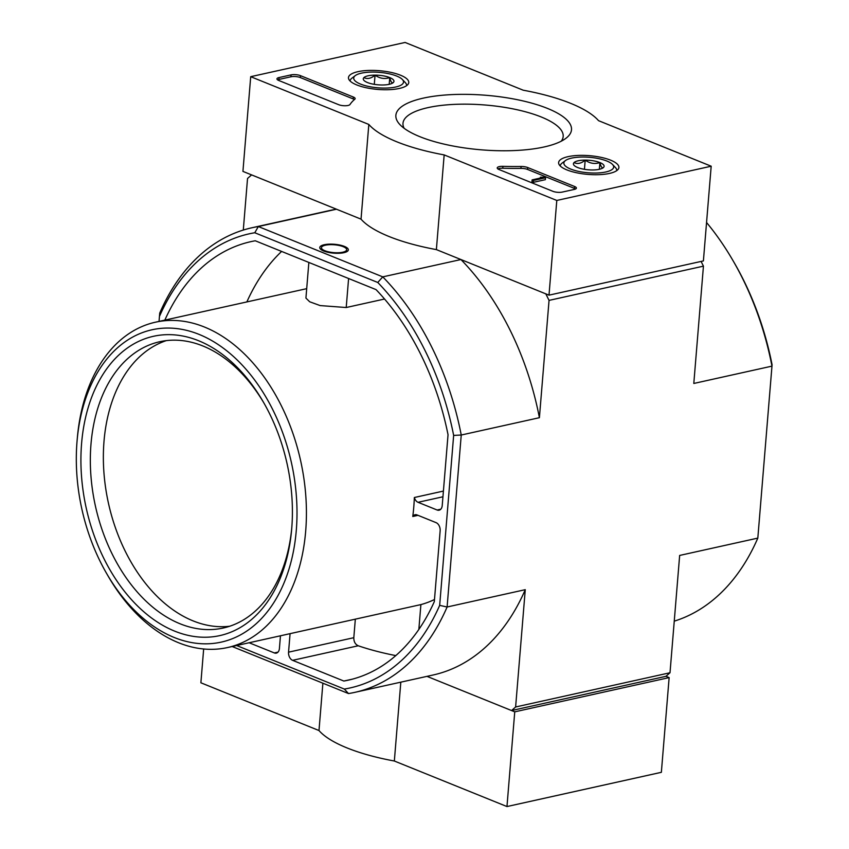 <?xml version="1.0" encoding="UTF-8"?>
<svg xmlns="http://www.w3.org/2000/svg" width="849" height="849" viewBox="0 0 849 849"><rect width="100%" height="100%" fill="white"/><g stroke="black" fill="none" stroke-linecap="round" stroke-linejoin="round"><path stroke-width="1.27" d="M106.603 573.457L108.088 576.036A166.616 111.792 -102.5 0 0 227.553 647.543A166.616 111.792 -102.5 0 0 300.62 460.678A166.616 111.792 -102.5 0 0 155.42 322.206A166.616 111.792 -102.5 0 0 77.376 437.511L77.11 440.482A159.952 107.314 -102.5 0 0 77.015 441.618A159.952 107.314 -102.5 0 0 106.603 573.457A159.952 107.314 -102.5 0 0 278.875 593.897A159.952 107.314 -102.5 0 0 224.603 349.13A159.952 107.314 -102.5 0 0 77.11 440.482M418.844 629.449L420.892 604.594L227.553 647.543M420.892 604.594A166.616 111.792 -102.5 0 0 434.497 599.5M418.026 515.332L412.784 516.5A6.665 4.468 77.5 0 1 415.044 514.727A6.665 4.468 77.5 0 1 417.008 514.929L436.089 522.644A6.665 4.468 77.5 0 1 440.143 530.805L434.317 601.623A224.603 150.697 77.5 0 1 348.175 680.187A224.603 150.697 77.5 0 1 343.845 681.047L292.608 660.331A6.665 4.468 77.5 0 1 288.554 652.17L290.071 633.683M443.411 491.072L414.344 497.514A166.616 111.792 77.5 0 1 412.784 516.5M384.544 299.018L346.212 307.518L348.599 278.514M308.856 262.447L305.927 298.073L309.683 301.777L320.147 305.576L346.212 307.518M164.833 320.126A224.603 150.697 77.5 0 1 250.943 241.636A224.603 150.697 77.5 0 1 255.273 240.776L376.033 289.605A224.603 150.697 77.5 0 1 448.039 434.73L442.223 505.548A6.665 4.468 77.5 0 1 439.092 510.207A6.665 4.468 77.5 0 1 437.129 510.016L418.048 502.3A6.665 4.468 77.5 0 1 414.344 497.514M246.857 301.936A224.603 150.697 77.5 0 1 281.613 251.431M395.793 655.598A129.961 40.381 4.7 0 1 358.236 645.771C355.232 644.349 353.768 641.653 353.81 637.695L355.328 619.208M280.457 635.816L279.417 648.477A6.665 4.468 77.5 0 1 276.296 653.136A6.665 4.468 77.5 0 1 274.333 652.934L249.139 642.757M324.222 244.735A14.337 4.457 -175.3 0 1 341.627 245.488A14.337 4.457 -175.3 0 1 347.697 251.06A14.337 4.457 -175.3 0 1 333.689 253.151A14.337 4.457 -175.3 0 1 320.211 248.799A14.337 4.457 -175.3 0 1 324.222 244.735M243.292 230.058L247.537 178.47L251.601 174.894L336.491 209.215L258.329 226.545L254.785 232.753L377.763 282.473A232.594 156.057 77.5 0 1 453.653 435.41L439.676 605.369A232.594 156.057 77.5 0 1 344.333 689.07L236.638 645.527M377.763 282.473L382.772 276.87L258.329 226.545A237.932 159.633 77.5 0 0 251.909 227.765L330.07 210.435A237.932 159.633 77.5 0 1 336.491 209.215M439.676 605.369L447.105 607.003L461.24 435.028A237.932 159.633 77.5 0 0 382.772 276.87L460.933 259.539L545.811 293.86L549.048 300.387L539.402 417.697L461.24 435.028L453.653 435.41M159.039 321.41L159.442 316.454A232.594 156.057 77.5 0 1 254.785 232.753M701.094 261.428L703.439 266.151L549.048 300.387M674.255 621.16A237.932 159.633 -102.5 0 0 757.817 538.107L679.656 555.437L670.01 672.748L665.945 676.324L511.554 710.549L426.994 676.366L514.749 711.844L669.139 677.608L661.36 772.314L506.97 806.55L514.749 711.844M670.01 672.748L515.619 706.984L511.554 710.549M703.439 266.151L693.803 383.461L771.964 366.131L757.817 538.107L772.081 364.805A232.594 156.057 -102.5 0 0 734.417 263.052L733.218 260.993A237.932 159.633 -102.5 0 0 706.559 222.502M232.17 646.524L348.504 693.559A237.932 159.633 77.5 0 0 354.924 692.338A237.932 159.633 77.5 0 0 447.105 607.003L525.266 589.673L515.619 706.984M460.933 259.539A237.932 159.633 77.5 0 1 539.402 417.697M159.442 316.454L159.729 313.111A237.932 159.633 77.5 0 1 251.909 227.765M525.266 589.673A237.932 159.633 77.5 0 1 433.086 675.008L354.924 692.338M772.081 364.805L771.964 366.131A237.932 159.633 -102.5 0 0 733.218 260.993M348.504 693.559L344.333 689.07M352.473 679.136L343.845 681.047M81.589 443.465A153.287 102.846 -102.5 0 0 174.332 630.998A153.287 102.846 -102.5 0 0 291.642 529.521A153.287 102.846 -102.5 0 0 263.381 402.086A153.287 102.846 -102.5 0 0 153.096 336.374A153.287 102.846 -102.5 0 0 81.589 443.465M166.33 340.619A146.622 98.378 -102.5 0 0 104.002 441.353A146.622 98.378 -102.5 0 0 229.665 626.244M264.135 403.392A146.622 98.378 -102.5 0 0 159.739 341.733A146.622 98.378 -102.5 0 0 90.981 444.239A146.622 98.378 -102.5 0 0 223.223 628.027A146.622 98.378 -102.5 0 0 291.769 528.014M346.679 249.755A12.661 3.937 -175.3 0 1 333.731 252.631A12.661 3.937 -175.3 0 1 321.442 247.675A12.661 3.937 -175.3 0 1 325.379 245.202A12.661 3.937 -175.3 0 1 339.197 245.488A12.661 3.937 -175.3 0 1 346.679 249.755L346.519 251.644A12.661 3.937 -175.3 0 1 346.488 251.845M321.283 249.765A12.661 3.937 -175.3 0 1 321.283 249.574L321.442 247.675M669.139 677.608L665.945 676.324M203.664 648.986L200.884 682.787L318.991 730.543A119.964 37.271 4.7 0 0 394.339 761.012L506.97 806.55M322.885 683.201L318.991 730.543M400.813 682.171L394.339 761.012M711.186 166.213L556.795 200.449L444.165 154.911A119.964 37.271 -175.3 0 1 368.827 124.442L250.71 76.686L405.1 42.45L523.217 90.206A119.964 37.271 -175.3 0 1 598.556 120.675L711.186 166.213L703.396 260.919L549.006 295.155L556.795 200.449M357.885 71.687A30.235 9.392 -175.3 0 1 390.964 72.388A30.235 9.392 -175.3 0 1 408.751 82.597A30.235 9.392 -175.3 0 1 377.847 89.432A30.235 9.392 -175.3 0 1 348.472 77.652A30.235 9.392 -175.3 0 1 357.885 71.687M568.034 156.662A30.235 9.392 -175.3 0 1 601.113 157.362A30.235 9.392 -175.3 0 1 618.9 167.571A30.235 9.392 -175.3 0 1 587.996 174.406A30.235 9.392 -175.3 0 1 558.621 162.615A30.235 9.392 -175.3 0 1 568.034 156.662M423.29 98.134A88.116 27.37 -175.3 0 1 532.238 103.281A88.116 27.37 -175.3 0 1 565.943 138.291A88.116 27.37 -175.3 0 1 481.447 149.838A88.116 27.37 -175.3 0 1 399.964 124.654A88.116 27.37 -175.3 0 1 423.29 98.134M574.582 186.493A6.665 2.069 -175.3 0 1 576.397 188.107A6.665 2.069 -175.3 0 1 574.327 189.412L562.261 192.086A6.665 2.069 -175.3 0 1 552.869 191.312L499.032 169.535A6.665 2.069 -175.3 0 1 497.217 167.922A6.665 2.069 -175.3 0 1 502.926 166.34A137.294 42.652 -175.3 0 0 521.095 166.489A6.665 2.069 -175.3 0 1 527.738 167.55L574.582 186.493L574.423 188.382A6.665 2.069 -175.3 0 1 575.58 188.998M353.322 97.03A6.665 2.069 -175.3 0 1 355.137 98.643A6.665 2.069 -175.3 0 1 354.786 99.237A136.625 42.45 -175.3 0 0 349.99 104.501A6.665 2.069 -175.3 0 1 345.32 105.754A6.665 2.069 -175.3 0 1 338.645 104.682L278.759 80.475A6.665 2.069 -175.3 0 1 276.944 78.861A6.665 2.069 -175.3 0 1 279.024 77.556L291.08 74.882A6.665 2.069 -175.3 0 1 300.472 75.657L353.322 97.03L353.163 98.919A6.665 2.069 -175.3 0 1 354.383 99.577M549.006 295.155L436.375 249.606L444.165 154.911M436.375 249.606A119.964 37.271 -175.3 0 1 361.037 219.148L368.827 124.442M361.037 219.148L242.931 171.392L250.71 76.686M404.135 128.295A80.368 24.971 -175.3 0 1 402.988 123.307A80.368 24.971 -175.3 0 1 428.002 107.621A80.368 24.971 -175.3 0 1 515.693 109.436A80.368 24.971 -175.3 0 1 563.184 136.477A80.368 24.971 -175.3 0 1 561.242 141.21M497.875 168.93A6.665 2.069 -175.3 0 1 502.767 168.24L502.926 166.34M574.423 188.382L527.579 169.45A6.665 2.069 -175.3 0 0 520.936 168.378A137.294 42.652 -175.3 0 1 502.767 168.24M544.167 177.218L545.546 177.77L533.48 180.444L532.111 179.892L541.811 177.738L540.389 177.197L544.167 177.218M532.111 179.892L531.952 181.782L533.321 182.344L545.387 179.67L545.546 177.77M540.314 178.078L540.389 177.197M533.321 182.344L533.48 180.444M277.612 79.87A6.665 2.069 -175.3 0 1 278.865 79.456L290.92 76.781A6.665 2.069 -175.3 0 1 300.323 77.556L353.163 98.919M574.051 162.583A15.388 4.786 -175.3 0 1 585.194 160.111C589.864 163.475 594.767 164.292 599.903 162.573C600.88 166.744 602.068 168.389 603.469 167.497A15.388 4.786 -175.3 0 1 603.13 167.794A15.388 4.786 -175.3 0 1 592.326 169.97A15.388 4.786 -175.3 0 1 577.617 167.508A15.388 4.786 -175.3 0 1 574.136 165.406A15.388 4.786 -175.3 0 1 574.051 162.583C577.553 164.303 581.268 163.475 585.194 160.111A15.388 4.786 -175.3 0 1 599.903 162.573A15.388 4.786 -175.3 0 1 603.469 167.497M570.666 169.057A24.992 7.768 -175.3 0 1 565.434 160.578A24.992 7.768 -175.3 0 1 589.397 157.298A24.992 7.768 -175.3 0 1 612.511 164.451A24.992 7.768 -175.3 0 1 601.421 172.687A24.992 7.768 -175.3 0 1 570.666 169.057M560.276 165.873L560.266 166.001A28.325 8.798 -175.3 0 1 560.276 165.873A28.325 8.798 -175.3 0 1 562.059 163.135L565.434 160.578M612.511 164.451L615.419 167.529A28.325 8.798 -175.3 0 1 616.735 170.522A28.325 8.798 -175.3 0 1 616.724 170.649L616.735 170.522M599.352 169.301L599.903 162.573M584.441 169.322L585.194 160.111M363.913 77.609A15.388 4.786 -175.3 0 1 375.056 75.136C379.715 78.501 384.618 79.318 389.755 77.599C390.731 81.78 391.92 83.425 393.32 82.533A15.388 4.786 -175.3 0 1 392.981 82.82A15.388 4.786 -175.3 0 1 382.188 84.996A15.388 4.786 -175.3 0 1 367.479 82.544A15.388 4.786 -175.3 0 1 363.988 80.432A15.388 4.786 -175.3 0 1 363.913 77.609C367.405 79.328 371.119 78.511 375.056 75.136A15.388 4.786 -175.3 0 1 389.755 77.599A15.388 4.786 -175.3 0 1 393.32 82.533M360.528 84.083A24.992 7.768 -175.3 0 1 355.285 75.603A24.992 7.768 -175.3 0 1 379.248 72.335A24.992 7.768 -175.3 0 1 402.362 79.477A24.992 7.768 -175.3 0 1 391.272 87.723A24.992 7.768 -175.3 0 1 360.528 84.083M350.128 80.91L350.117 81.026A28.325 8.798 -175.3 0 1 350.128 80.91A28.325 8.798 -175.3 0 1 351.911 78.172L355.285 75.603M402.362 79.477L405.27 82.555A28.325 8.798 -175.3 0 1 406.586 85.547A28.325 8.798 -175.3 0 1 406.575 85.675L406.586 85.547M389.203 84.327L389.755 77.599M374.292 84.348L375.056 75.136M353.81 637.695L288.554 652.17M358.236 645.771L292.608 660.331M277.984 652.128L274.333 652.934M442.934 496.782L418.048 502.3M440.79 509.198L437.129 510.016M520.936 168.378L521.095 166.489M527.579 169.45L527.738 167.55M300.323 77.556L300.472 75.657M290.92 76.781L291.08 74.882M278.865 79.456L279.024 77.556M306.701 288.66L155.42 322.206"/></g></svg>
